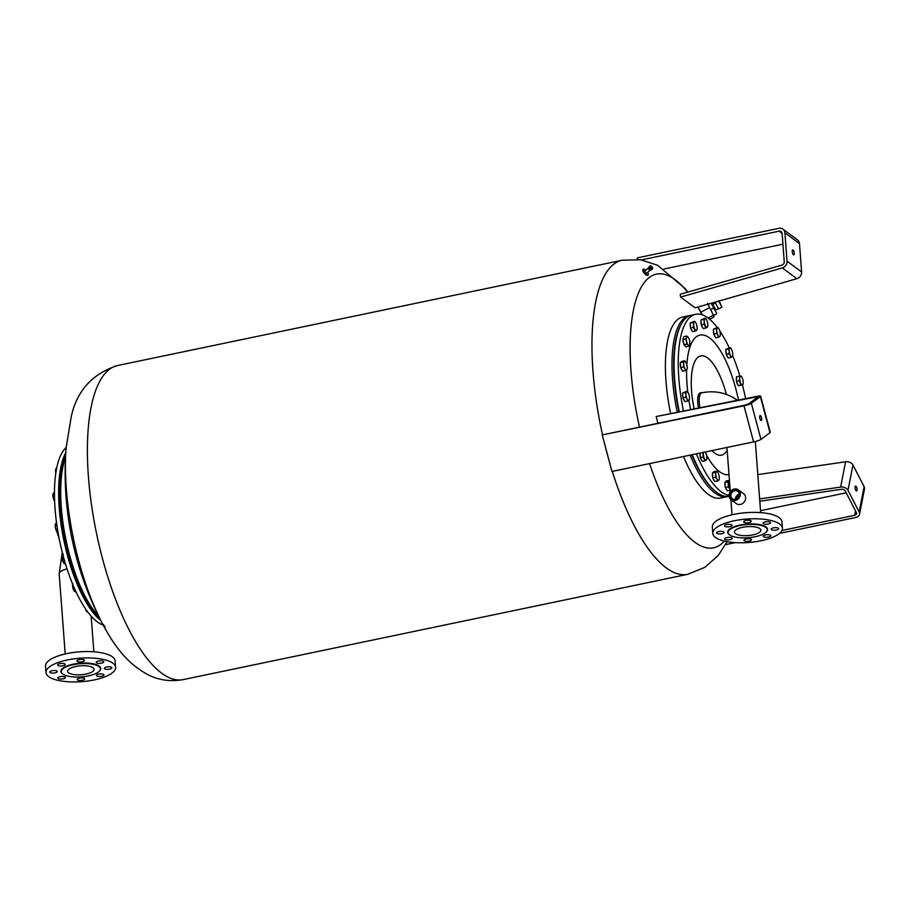 <?xml version="1.0" encoding="UTF-8"?>
<svg xmlns="http://www.w3.org/2000/svg" width="910" height="910" viewBox="0 0 910 910"><rect width="100%" height="100%" fill="white"/><g stroke="black" fill="none" stroke-linecap="round" stroke-linejoin="round"><path stroke-width="1.36" d="M715.192 310.242L712.723 304.429L715.806 309.98L712.78 304.327L715.385 302.928M718.456 308.57L715.34 302.95M702.213 314.814L699.301 309.593M713.952 316.214L713.861 317.033L709.675 319.274M713.872 315.952L713.861 317.033M702.349 314.86L699.301 309.332L702.292 314.837M713.133 315.292L708.071 318.011M709.174 307.773L701.291 311.993M716.591 313.108L711.392 303.212M711.142 303.28L716.602 313.097M713.474 315.292L707.514 303.36M716.5 313.939L713.906 315.326M713.486 308.115L710.892 309.514M793.076 250.011A2.548 0.876 -101.8 0 1 794.191 252.673A2.548 0.876 -101.8 0 1 793.77 254.891A2.548 0.876 -101.8 0 1 793.429 254.789A2.548 0.876 -101.8 0 1 792.314 252.115A2.548 0.876 -101.8 0 1 792.735 249.909A2.548 0.876 -101.8 0 1 793.076 250.011M637.375 259.361L637.273 257.883L778.914 228.319A6.04 5.301 126.5 0 1 782.93 229.138A6.04 5.301 126.5 0 1 784.898 232.835L787.025 261.193A6.04 5.301 126.5 0 1 782.316 267.915L680.623 297.081L680.202 294.294L781.895 265.14A3.014 2.65 -53.5 0 0 784.249 261.773L782.122 233.415A3.014 2.65 -53.5 0 0 779.131 231.163L641.425 259.896M680.623 297.081L695.206 307.853L796.898 278.688A6.04 5.301 -53.5 0 0 801.608 271.965L799.481 243.607A6.04 5.301 -53.5 0 0 797.513 239.91L782.93 229.138M664.072 268.985L782.93 244.176M856.992 490.331A2.548 0.876 -101.8 0 1 856.572 490.99A2.548 0.876 -101.8 0 1 855.423 489.5A2.548 0.876 -101.8 0 1 855.116 486.679A2.548 0.876 -101.8 0 1 855.536 486.008A2.548 0.876 -101.8 0 1 856.685 487.498A2.548 0.876 -101.8 0 1 856.992 490.331M846.175 492.81L760.521 510.692M759.634 498.919L840.612 487.089A6.04 4.413 11.1 0 1 847.983 490.331L859.142 511.977A6.04 4.413 11.1 0 1 859.518 514.309L864.5 488.988A6.04 4.413 -168.9 0 0 864.125 486.668L852.966 465.021A6.04 4.413 -168.9 0 0 845.595 461.779L757.803 474.599M781.952 530.485L854.706 515.299A3.014 2.207 -168.9 0 0 856.56 513.718A3.014 2.207 -168.9 0 0 856.367 512.558L845.208 490.911A3.014 2.207 -168.9 0 0 841.522 489.296L759.804 501.228M859.518 514.309A6.04 4.413 11.1 0 1 855.821 517.46L779.506 533.396M735.314 542.61L725.566 544.646M726.988 541.95L727.807 541.78M759.907 418.566A2.548 0.876 -101.8 0 1 760.146 415.506A2.548 0.876 -101.8 0 1 761.431 417.428A2.548 0.876 -101.8 0 1 761.192 420.5A2.548 0.876 -101.8 0 1 759.907 418.566M602.352 435.378L611.941 471.46L753.594 441.907A6.04 0.887 -14.9 0 0 760.953 439.405L769.985 432.682A6.04 0.887 -14.9 0 0 770.269 432.296L760.669 396.203A6.04 0.887 165.1 0 1 760.385 396.601L751.353 403.312A6.04 0.887 165.1 0 1 743.993 405.814L603.25 434.707L744.892 405.143L748.577 403.892L757.609 397.181L755.948 397.044L656.155 416.541L757.052 396.339A6.04 0.887 165.1 0 1 760.669 396.203M657.953 423.286L656.155 416.541M67.602 671.193A13.263 4.47 175.7 0 0 67.602 671.284A13.263 4.47 175.7 0 0 81.035 674.754A13.263 4.47 175.7 0 0 94.071 669.385A13.263 4.47 175.7 0 0 94.071 669.294A13.263 4.47 175.7 0 0 80.637 665.824A13.263 4.47 175.7 0 0 67.602 671.193M80.933 676.904A19.633 6.609 175.7 0 0 100.407 668.816A19.633 6.609 175.7 0 0 80.74 663.674A19.633 6.609 175.7 0 0 61.254 671.625A19.633 6.609 175.7 0 0 61.266 671.762A19.633 6.609 175.7 0 0 80.933 676.904M115.638 667.553A34.921 11.75 175.7 0 0 115.627 667.314A34.921 11.75 175.7 0 0 80.285 658.192A34.921 11.75 175.7 0 0 45.978 672.308A34.921 11.75 175.7 0 0 45.989 672.547A34.921 11.75 175.7 0 0 81.331 681.681A34.921 11.75 175.7 0 0 115.638 667.553M115.16 661.172A34.921 11.75 175.7 0 0 115.149 660.933A34.921 11.75 175.7 0 0 79.807 651.81A34.921 11.75 175.7 0 0 45.5 665.927A34.921 11.75 175.7 0 0 45.511 666.165A34.921 11.75 175.7 0 0 45.534 666.404M76.906 660.967A3.776 1.274 -4.3 0 1 80.615 659.432A3.776 1.274 -4.3 0 1 84.437 660.421A3.776 1.274 -4.3 0 1 84.437 660.444A3.776 1.274 -4.3 0 1 80.728 661.98A3.776 1.274 -4.3 0 1 76.906 660.99A3.776 1.274 -4.3 0 1 76.906 660.967M58.763 665.813A3.776 1.274 -4.3 0 1 57.648 665.005A3.776 1.274 -4.3 0 1 59.923 663.652A3.776 1.274 -4.3 0 1 64.064 663.64A3.776 1.274 -4.3 0 1 65.179 664.448A3.776 1.274 -4.3 0 1 62.904 665.802A3.776 1.274 -4.3 0 1 58.763 665.813M53.531 673.07A3.776 1.274 -4.3 0 1 49.743 672.081A3.776 1.274 -4.3 0 1 53.497 670.522A3.776 1.274 -4.3 0 1 57.273 671.512A3.776 1.274 -4.3 0 1 53.531 673.07M64.28 678.496A3.776 1.274 -4.3 0 1 60.208 679.053A3.776 1.274 -4.3 0 1 57.842 678.052A3.776 1.274 -4.3 0 1 58.922 677.051A3.776 1.274 -4.3 0 1 62.983 676.494A3.776 1.274 -4.3 0 1 65.361 677.495A3.776 1.274 -4.3 0 1 64.28 678.496M84.71 678.905A3.776 1.274 -4.3 0 1 81.001 680.43A3.776 1.274 -4.3 0 1 77.179 679.44A3.776 1.274 -4.3 0 1 77.179 679.417A3.776 1.274 -4.3 0 1 80.888 677.893A3.776 1.274 -4.3 0 1 84.71 678.871A3.776 1.274 -4.3 0 1 84.71 678.905M102.853 674.06A3.776 1.274 -4.3 0 1 103.968 674.856A3.776 1.274 -4.3 0 1 101.704 676.21A3.776 1.274 -4.3 0 1 97.563 676.221A3.776 1.274 -4.3 0 1 96.449 675.425A3.776 1.274 -4.3 0 1 98.712 674.071A3.776 1.274 -4.3 0 1 102.853 674.06M108.085 666.791A3.776 1.274 -4.3 0 1 111.873 667.781A3.776 1.274 -4.3 0 1 108.131 669.339A3.776 1.274 -4.3 0 1 104.343 668.349A3.776 1.274 -4.3 0 1 108.085 666.791M97.347 661.377A3.776 1.274 -4.3 0 1 101.408 660.819A3.776 1.274 -4.3 0 1 103.785 661.809A3.776 1.274 -4.3 0 1 102.694 662.81A3.776 1.274 -4.3 0 1 98.633 663.367A3.776 1.274 -4.3 0 1 96.255 662.378A3.776 1.274 -4.3 0 1 97.347 661.377M724.349 541.086A139.799 47.889 -101.8 0 1 649.592 463.611M639.514 427.143A139.799 47.889 -101.8 0 1 631.005 371.098A139.799 47.889 -101.8 0 1 675.14 279.723A139.799 47.889 -101.8 0 1 687.619 292.167M728.239 496.394A92.479 31.679 -101.8 0 1 727.204 496.667L720.618 498.043A92.479 31.679 -101.8 0 1 701.155 487.533A92.479 31.679 -101.8 0 1 683.535 456.524M727.204 496.667A92.479 31.679 -101.8 0 1 707.753 486.156A92.479 31.679 -101.8 0 1 690.133 455.148M694.068 408.635L692.408 398.944L694.057 408.635A50.71 17.37 -101.8 0 1 692.408 398.944A50.71 17.37 -101.8 0 1 691.259 382.052A50.71 17.37 -101.8 0 1 704.454 356.208A50.71 17.37 -101.8 0 1 726.362 394.36M729.115 496.268A92.479 31.679 -101.8 0 1 716.682 492.355L715.942 491.798A91.728 31.418 -101.8 0 1 709.14 485.212A91.728 31.418 -101.8 0 1 691.805 454.795M716.682 492.355A92.479 31.679 -101.8 0 1 709.834 485.724A92.479 31.679 -101.8 0 1 692.214 454.716M683.433 410.717A92.479 31.679 -101.8 0 1 695.672 314.291A92.479 31.679 -101.8 0 1 715.123 324.802A92.479 31.679 -101.8 0 1 717.308 327.509M719.844 331.058A92.479 31.679 -101.8 0 1 729.229 347.802M732.664 355.617A92.479 31.679 -101.8 0 1 739.921 376.092M742.435 385.044A92.479 31.679 -101.8 0 1 745.62 398.569M729.081 495.404A92.479 31.679 -101.8 0 1 713.997 484.848A92.479 31.679 -101.8 0 1 696.378 453.84M698.436 407.782A14.719 5.039 -101.8 0 1 700.438 392.733A14.719 5.039 -101.8 0 1 701.599 392.858M65.611 455.409A91.728 31.418 78.2 0 0 63.757 534.807A91.728 31.418 78.2 0 0 95.061 613.363A91.728 31.418 78.2 0 0 99.543 618.027M65.759 452.691A92.479 31.679 78.2 0 0 62.369 532.577A92.479 31.679 78.2 0 0 94.367 614.159A92.479 31.679 78.2 0 0 100.771 620.461M66.111 447.538A92.479 31.679 78.2 0 0 56.852 524.99A92.479 31.679 78.2 0 0 90.204 615.035A92.479 31.679 78.2 0 0 103.16 625.034M183.149 679.611A160.433 54.953 78.2 0 1 161.707 673.207A160.433 54.953 78.2 0 1 88.418 476.783A160.433 54.953 78.2 0 1 117.606 365.524C92.41 373.669 76.952 390.697 71.242 416.609L66.066 448.186A139.799 47.889 78.2 0 0 66.328 488.943A139.799 47.889 78.2 0 0 102.853 624.453L102.853 624.453C112.999 643.097 125.136 662.309 147.75 674.583C158.567 680.202 170.363 681.886 183.149 679.611L687.721 574.312A160.433 54.953 -101.8 0 1 666.279 567.908A160.433 54.953 -101.8 0 1 612.293 471.391M104.832 626.308L103.513 624.977L104.991 626.91M65.497 457.537A92.479 31.679 78.2 0 0 60.708 490.877A92.479 31.679 78.2 0 0 98.599 616.115M650.24 266.63L649.285 267.449M650.275 266.812L649.353 267.62L650.275 266.812A1.888 0.705 49.7 0 1 650.206 266.664M650.366 266.994L649.444 267.802L650.366 266.994A1.888 0.705 49.7 0 1 650.286 266.835M650.377 267.017A1.888 0.705 49.7 0 0 650.468 267.176L649.558 267.984L650.468 267.176A1.888 0.705 49.7 0 0 650.593 267.369L649.683 268.177L650.593 267.369M650.73 267.563L649.82 268.359L650.73 267.563A1.888 0.705 49.7 0 1 650.616 267.404M650.752 267.586A1.888 0.705 49.7 0 0 650.878 267.745L649.967 268.541L650.878 267.745A1.888 0.705 49.7 0 0 651.037 267.927L650.127 268.723L651.037 267.927A1.888 0.705 49.7 0 0 651.196 268.086L650.286 268.882L651.196 268.086A1.888 0.705 49.7 0 0 651.367 268.245L650.445 269.041M651.389 268.268A1.888 0.705 49.7 0 0 651.537 268.382L650.616 269.178L651.537 268.382A1.888 0.705 49.7 0 0 651.696 268.507L650.775 269.303M651.856 268.609L650.934 269.406L651.856 268.609A1.888 0.705 49.7 0 1 651.731 268.53L650.843 269.269L651.696 268.507M652.015 268.7L651.094 269.485L652.015 268.7A1.888 0.705 49.7 0 1 651.89 268.632M652.163 268.757L651.23 269.542L652.163 268.757A1.888 0.705 49.7 0 1 652.038 268.712M652.186 268.769A1.888 0.705 49.7 0 0 652.299 268.803L651.367 269.576L652.299 268.803A1.888 0.705 49.7 0 0 652.413 268.814L651.48 269.587L652.413 268.814A1.888 0.705 49.7 0 0 652.515 268.803A1.888 0.705 49.7 0 0 652.606 268.769L651.731 269.508L652.606 268.769M651.765 269.485L651.719 269.531A1.888 0.705 -130.3 0 0 651.765 269.485A1.888 0.705 -130.3 0 1 651.765 269.485L652.72 268.643M645.19 271.226L644.621 271.237M645.816 270.202A3.776 1.399 49.7 0 0 645.292 269.792A3.776 1.399 49.7 0 0 643.29 269.246A3.776 1.399 49.7 0 0 643.632 271.555A3.776 1.399 49.7 0 0 646.168 274.456A3.776 1.399 49.7 0 0 648.17 275.002A3.776 1.399 49.7 0 0 647.636 272.363M643.165 269.417A3.776 1.399 49.7 0 0 642.972 269.519A3.776 1.399 49.7 0 0 643.313 271.828A3.776 1.399 49.7 0 0 645.85 274.729A3.776 1.399 49.7 0 0 647.852 275.275A3.776 1.399 49.7 0 0 647.988 275.104M645.019 270.873A1.581 0.592 49.7 0 0 644.712 270.918A1.581 0.592 49.7 0 0 644.849 271.885A1.581 0.592 49.7 0 0 645.918 273.102A1.581 0.592 49.7 0 0 646.76 273.33A1.581 0.592 49.7 0 0 646.851 273.034M685.093 345.88A4.243 1.456 -101.8 0 1 684.365 345.14M683.865 344.208A4.243 1.456 -101.8 0 1 682.978 340.147M683 339.202A4.243 1.456 -101.8 0 1 683.399 337.894M725.372 487.112A4.243 1.456 -101.8 0 1 724.952 483.233M716.932 479.001L715.59 477.204L715.783 474.667A4.527 1.547 78.2 0 0 716.932 479.001A4.527 1.547 78.2 0 0 718.684 480.287L717.524 480.946L716.932 479.001M715.226 472.29L716.375 471.63A4.527 1.547 78.2 0 0 715.783 474.667L715.226 472.29L712.405 472.882L713.963 471.721L716.784 471.13L718.127 472.927A4.527 1.547 78.2 0 0 717.774 472.324A4.527 1.547 78.2 0 0 716.375 471.63L716.784 471.13M719.162 479.399L718.684 480.287A4.527 1.547 78.2 0 0 719.207 479.195A4.527 1.547 78.2 0 0 719.275 477.25A4.527 1.547 78.2 0 0 718.127 472.927M715.59 477.204L712.769 477.796L714.703 481.538L717.524 480.946M712.769 477.796L712.405 472.882M714.179 480.514A4.243 1.456 -101.8 0 1 712.917 478.068M712.746 477.466A4.243 1.456 -101.8 0 1 712.462 473.757M684.832 368.686L683.501 366.889L683.683 364.353A4.527 1.547 78.2 0 0 684.832 368.686A4.527 1.547 78.2 0 0 686.584 369.972L685.435 370.632L684.832 368.686M683.126 361.975L684.286 361.315A4.527 1.547 78.2 0 0 683.683 364.353L683.126 361.975L680.305 362.567L681.874 361.395L684.695 360.815L686.026 362.612A4.527 1.547 78.2 0 0 685.674 362.009A4.527 1.547 78.2 0 0 684.286 361.315L684.695 360.815M687.061 369.085L686.584 369.972A4.527 1.547 78.2 0 0 687.107 368.88A4.527 1.547 78.2 0 0 687.187 366.935A4.527 1.547 78.2 0 0 686.026 362.612M683.501 366.889L680.68 367.469L682.614 371.223L685.435 370.632M680.68 367.469L680.305 362.567M682.079 370.199A4.243 1.456 -101.8 0 1 680.816 367.754M680.646 367.151A4.243 1.456 -101.8 0 1 680.373 363.443M730.218 490.308L729.592 488.511A4.527 1.547 78.2 0 0 730.093 489.216M728.228 486.873L728.33 484.291A4.527 1.547 78.2 0 0 729.592 488.511L728.228 486.873L725.407 487.464L724.861 482.448L726.305 480.855L729.445 480.571M729.467 480.81A4.527 1.547 78.2 0 0 728.785 480.98L729.126 480.264M727.682 481.856L728.785 480.98A4.527 1.547 78.2 0 0 728.33 484.291L727.682 481.856L724.861 482.448M730.184 490.319L727.397 490.899L725.407 487.464M726.783 489.853A4.243 1.456 -101.8 0 1 725.577 487.76M687.118 399.103L685.787 397.306L685.969 394.781A4.527 1.547 78.2 0 0 687.118 399.103A4.527 1.547 78.2 0 0 688.87 400.4L687.721 401.06L687.118 399.103M685.412 392.403L686.572 391.744A4.527 1.547 78.2 0 0 685.969 394.781L685.412 392.403L682.591 392.983L686.982 391.232L688.324 393.029A4.527 1.547 78.2 0 0 687.96 392.438A4.527 1.547 78.2 0 0 686.572 391.744L686.982 391.232M689.359 399.513L688.87 400.4A4.527 1.547 78.2 0 0 689.393 399.308A4.527 1.547 78.2 0 0 689.473 397.363A4.527 1.547 78.2 0 0 688.324 393.029M685.787 397.306L682.966 397.897L684.9 401.651L687.721 401.06M682.966 397.897L682.591 392.983M684.365 400.627A4.243 1.456 -101.8 0 1 683.103 398.182M682.944 397.579A4.243 1.456 -101.8 0 1 682.659 393.871M730.377 355.469L729.046 353.671L729.229 351.135A4.527 1.547 78.2 0 0 730.377 355.469A4.527 1.547 78.2 0 0 732.129 356.765L730.98 357.414L730.377 355.469M728.671 348.757L729.831 348.098A4.527 1.547 78.2 0 0 729.229 351.135L728.671 348.757L725.85 349.349L730.241 347.597L731.583 349.394A4.527 1.547 78.2 0 0 731.219 348.792A4.527 1.547 78.2 0 0 729.831 348.098L730.241 347.597M732.618 355.867L732.129 356.765A4.527 1.547 78.2 0 0 732.652 355.673A4.527 1.547 78.2 0 0 732.732 353.717A4.527 1.547 78.2 0 0 731.583 349.394M729.046 353.671L726.226 354.263L728.159 358.005L730.98 357.414M726.226 354.263L725.85 349.349M727.625 356.982A4.243 1.456 -101.8 0 1 726.362 354.536M726.203 353.933A4.243 1.456 -101.8 0 1 725.918 350.225M717.944 335.278L716.602 333.481L716.796 330.956A4.527 1.547 78.2 0 0 717.944 335.278A4.527 1.547 78.2 0 0 719.696 336.575L718.536 337.235L717.944 335.278M716.238 328.567L717.387 327.918A4.527 1.547 78.2 0 0 716.796 330.956L716.238 328.567L713.417 329.158L717.797 327.407L719.139 329.204A4.527 1.547 78.2 0 0 718.786 328.601A4.527 1.547 78.2 0 0 717.387 327.918L717.797 327.407M720.174 335.676L719.696 336.575A4.527 1.547 78.2 0 0 720.219 335.483A4.527 1.547 78.2 0 0 720.288 333.538A4.527 1.547 78.2 0 0 719.139 329.204M716.602 333.481L713.781 334.072L715.715 337.826L718.536 337.235M713.781 334.072L713.417 329.158M715.192 336.802A4.243 1.456 -101.8 0 1 713.929 334.345M713.759 333.754A4.243 1.456 -101.8 0 1 713.486 330.034M688.005 337.007L688.665 338.133L688.005 337.007A4.527 1.547 78.2 0 0 686.515 337.474L686.606 336.04L688.005 337.007A4.527 1.547 78.2 0 1 688.347 337.428L688.313 337.371M689.7 344.662L688.859 346.255L688.21 345.129A4.527 1.547 78.2 0 0 689.7 344.662L689.791 343.241L689.7 344.662A4.527 1.547 78.2 0 0 689.78 344.31A4.527 1.547 78.2 0 0 689.598 340.602A4.527 1.547 78.2 0 0 688.347 337.428M686.618 341.534L685.685 339.066L686.515 337.474A4.527 1.547 78.2 0 0 686.618 341.534A4.527 1.547 78.2 0 0 688.21 345.129L686.811 344.173L686.618 341.534M688.859 346.255L686.038 346.846L683.99 344.753L682.864 339.658L685.685 339.066M683.99 344.753L686.811 344.173M682.864 339.658L683.785 336.632L686.606 336.04M72.891 583.481L72.743 587.246A4.527 1.547 -101.8 0 1 72.663 584.22M74.199 591.17L74.108 591.045A4.527 1.547 -101.8 0 1 72.743 587.246L74.199 591.17L76.235 592.319M74.916 589.452L73.551 589.737M56.5 522.488L55.521 523.773L55.373 527.55A4.527 1.547 -101.8 0 1 55.305 524.467A4.527 1.547 -101.8 0 1 55.317 524.376M55.521 523.773L55.305 524.899L56.795 524.592M56.829 531.474L56.739 531.338A4.527 1.547 -101.8 0 1 55.373 527.55L56.829 531.474L58.229 532.748M57.58 529.745L56.181 530.029M56.864 467.49L55.908 468.775L55.76 472.552A4.527 1.547 -101.8 0 1 55.692 469.469A4.527 1.547 -101.8 0 1 55.703 469.378M55.908 468.775L55.692 469.901L56.363 469.765M644.394 273.375L642.915 270.964M646.418 273.375L650.013 270.35M649.228 267.278L650.149 266.493A1.888 0.705 49.7 0 0 650.195 266.641M649.194 267.13L650.149 266.311L649.194 267.13M649.171 266.994L648.295 267.722A1.695 0.637 -130.3 0 0 648.295 268.439A1.695 0.637 -130.3 0 0 649.865 270.247A1.695 0.637 -130.3 0 0 650.491 270.315L648.273 268.484A1.627 0.603 49.7 0 0 649.797 270.236A1.627 0.603 49.7 0 0 650.161 270.361M649.183 266.869L650.138 266.061L649.183 266.869M649.205 266.778L650.172 265.959L649.205 266.778A1.888 0.705 -130.3 0 1 649.24 266.732M649.251 266.698L650.218 265.879L649.251 266.698A1.888 0.705 -130.3 0 1 649.285 266.641A1.888 0.705 -130.3 0 1 649.331 266.607A1.888 0.705 -130.3 0 1 649.353 266.584L650.172 265.902A1.888 0.705 49.7 0 0 650.127 265.97M650.445 265.788L650.422 265.788A1.888 0.705 49.7 0 0 650.354 265.8L649.285 266.653M652.049 268.666L651.094 269.485M651.901 268.587L650.934 269.406A1.797 0.671 -130.3 0 1 650.912 269.428A1.797 0.671 -130.3 0 1 649.262 267.529A1.797 0.671 -130.3 0 1 649.24 267.46A1.797 0.671 -130.3 0 1 649.217 266.846A1.888 0.705 -130.3 0 0 649.217 266.926M651.583 268.359L650.616 269.178M651.241 268.075L650.286 268.882M651.082 267.904L650.127 268.723M650.923 267.733L649.967 268.541M650.775 267.551L649.82 268.359M650.639 267.358L649.683 268.177M650.525 267.176L649.558 267.984M650.411 266.983L649.444 267.802M650.32 266.801L649.353 267.62M103.513 624.977L103.319 624.385M678.814 411.616A91.728 31.418 -101.8 0 1 681.044 324.563L681.499 323.755A92.479 31.679 -101.8 0 1 691.509 315.167L695.672 314.291M702.679 327.554A4.243 1.456 -101.8 0 1 701.417 325.098M701.246 324.506A4.243 1.456 -101.8 0 1 700.962 320.786M737.828 384.737A4.243 1.456 -101.8 0 1 736.554 381.517M736.452 380.949A4.243 1.456 -101.8 0 1 736.497 377.821M701.735 460.323A4.243 1.456 -101.8 0 1 700.472 457.878M700.313 457.286A4.243 1.456 -101.8 0 1 700.029 453.567M691.987 330.649A4.243 1.456 -101.8 0 1 690.724 328.203M690.553 327.6A4.243 1.456 -101.8 0 1 690.28 323.892M679.258 411.536A92.479 31.679 -101.8 0 1 681.499 323.755M727.158 450.177A50.71 17.37 -101.8 0 1 711.904 450.598M677.165 411.946A92.479 31.679 -101.8 0 1 689.427 315.599A92.479 31.679 -101.8 0 1 690.474 315.429M670.556 413.231A92.479 31.679 -101.8 0 1 682.83 316.976L689.427 315.599M697.833 307.091A139.799 47.889 -101.8 0 1 702.167 314.803L697.845 307.091M54.554 499.465L53.895 499.601L54.452 500.909A4.527 1.547 -101.8 0 1 53.076 497.122A4.527 1.547 -101.8 0 1 53.008 494.039A4.527 1.547 -101.8 0 1 53.03 493.959M54.452 494.175L53.019 494.471L53.895 499.601M54.452 492.014L53.019 494.471L53.224 493.345M64.701 561.345L63.086 561.686L63.643 562.994A4.527 1.547 -101.8 0 1 63.643 562.983A4.527 1.547 -101.8 0 1 62.267 559.195A4.527 1.547 -101.8 0 1 62.198 556.112A4.527 1.547 -101.8 0 1 62.221 556.033M65.588 564.302L63.734 563.119M63.291 556.328L62.21 556.556L63.086 561.686M63.37 554.144L62.415 555.43M86.302 609.973L86.552 611.236A4.527 1.547 -101.8 0 1 86.541 611.224A4.527 1.547 -101.8 0 1 85.483 608.779M88.247 612.612L86.677 611.418M85.551 608.881L86.029 610.03M696.969 329.534L695.342 331.081L692.521 331.672L690.576 327.93L693.409 327.338L693.591 324.802A4.527 1.547 78.2 0 0 694.739 329.136A4.527 1.547 78.2 0 0 696.491 330.421A4.527 1.547 78.2 0 0 697.014 329.329A4.527 1.547 78.2 0 0 697.094 327.384A4.527 1.547 78.2 0 0 695.934 323.061A4.527 1.547 78.2 0 0 695.581 322.459A4.527 1.547 78.2 0 0 694.193 321.765A4.527 1.547 78.2 0 0 693.591 324.802L693.033 322.424L694.603 321.264L695.934 323.061M690.576 327.93L690.212 323.016L694.603 321.264M690.212 323.016L693.033 322.424M695.342 331.081L693.409 327.338M696.901 329.909L697.014 329.329M703.453 452.361A4.527 1.547 78.2 0 0 703.339 454.477A4.527 1.547 78.2 0 0 704.488 458.811A4.527 1.547 78.2 0 0 706.24 460.107A4.527 1.547 78.2 0 0 706.763 459.015A4.527 1.547 78.2 0 0 706.842 457.07A4.527 1.547 78.2 0 0 705.694 452.736A4.527 1.547 78.2 0 0 705.33 452.134A4.527 1.547 78.2 0 0 705.227 451.997L705.307 452.111M706.729 459.209L705.091 460.767L702.27 461.347L700.336 457.605L703.157 457.013L702.782 452.099M700.336 457.605L699.995 453.089M705.091 460.767L703.157 457.013M706.66 459.584L706.763 459.015M743.106 383.804L742.822 384.964L738.192 385.647L736.44 381.245L739.273 380.653L739.671 378.333A4.527 1.547 78.2 0 0 740.512 382.78A4.527 1.547 78.2 0 0 742.287 384.93A4.527 1.547 78.2 0 0 743.129 383.724A4.527 1.547 78.2 0 0 743.231 382.632A4.527 1.547 78.2 0 0 742.378 378.196A4.527 1.547 78.2 0 0 741.684 376.842A4.527 1.547 78.2 0 0 740.604 376.035A4.527 1.547 78.2 0 0 739.671 378.333L739.33 376.16L741.616 376.74M736.44 381.245L736.509 376.751L739.33 376.16M738.192 385.647L741.013 385.055L739.273 380.653M742.822 384.964L741.013 385.055M707.661 326.428L706.023 327.987L703.202 328.578L701.269 324.825L704.09 324.233L704.283 321.708A4.527 1.547 78.2 0 0 705.432 326.03A4.527 1.547 78.2 0 0 707.184 327.327A4.527 1.547 78.2 0 0 707.707 326.235A4.527 1.547 78.2 0 0 707.775 324.29A4.527 1.547 78.2 0 0 706.626 319.956A4.527 1.547 78.2 0 0 706.274 319.353A4.527 1.547 78.2 0 0 704.875 318.671A4.527 1.547 78.2 0 0 704.283 321.708L703.726 319.33L705.284 318.159L706.626 319.956M701.269 324.825L700.905 319.911L705.284 318.159M700.905 319.911L703.726 319.33M706.023 327.987L704.09 324.233M707.593 326.804L707.707 326.235M760.885 530.223A13.263 4.47 175.7 0 0 760.885 530.132A13.263 4.47 175.7 0 0 747.451 526.663A13.263 4.47 175.7 0 0 734.415 532.032A13.263 4.47 175.7 0 0 734.427 532.122A13.263 4.47 175.7 0 0 747.849 535.592A13.263 4.47 175.7 0 0 760.885 530.223M747.554 524.513A19.633 6.609 175.7 0 0 728.08 532.6A19.633 6.609 175.7 0 0 747.747 537.742A19.633 6.609 175.7 0 0 767.232 529.791A19.633 6.609 175.7 0 0 767.232 529.654A19.633 6.609 175.7 0 0 747.554 524.513M712.792 533.158A34.921 11.75 175.7 0 0 712.803 533.396A34.921 11.75 175.7 0 0 748.157 542.519A34.921 11.75 175.7 0 0 782.452 528.391A34.921 11.75 175.7 0 0 782.441 528.153A34.921 11.75 175.7 0 0 747.099 519.03A34.921 11.75 175.7 0 0 712.792 533.158M781.974 522.01A34.921 11.75 175.7 0 0 781.963 521.771A34.921 11.75 175.7 0 0 746.621 512.649A34.921 11.75 175.7 0 0 712.314 526.776A34.921 11.75 175.7 0 0 712.325 527.015A34.921 11.75 175.7 0 0 712.348 527.254M751.523 539.744A3.776 1.274 -4.3 0 1 747.815 541.268A3.776 1.274 -4.3 0 1 743.993 540.278A3.776 1.274 -4.3 0 1 743.993 540.256A3.776 1.274 -4.3 0 1 747.702 538.731A3.776 1.274 -4.3 0 1 751.523 539.721A3.776 1.274 -4.3 0 1 751.523 539.744M769.678 534.898A3.776 1.274 -4.3 0 1 770.793 535.694A3.776 1.274 -4.3 0 1 768.518 537.048A3.776 1.274 -4.3 0 1 764.377 537.059A3.776 1.274 -4.3 0 1 763.262 536.263A3.776 1.274 -4.3 0 1 765.526 534.909A3.776 1.274 -4.3 0 1 769.678 534.898M774.91 527.641A3.776 1.274 -4.3 0 1 778.687 528.63A3.776 1.274 -4.3 0 1 774.945 530.177A3.776 1.274 -4.3 0 1 771.157 529.199A3.776 1.274 -4.3 0 1 774.91 527.641M764.161 522.215A3.776 1.274 -4.3 0 1 768.222 521.658A3.776 1.274 -4.3 0 1 770.599 522.647A3.776 1.274 -4.3 0 1 769.507 523.648A3.776 1.274 -4.3 0 1 765.446 524.205A3.776 1.274 -4.3 0 1 763.069 523.216A3.776 1.274 -4.3 0 1 764.161 522.215M743.732 521.805A3.776 1.274 -4.3 0 1 747.44 520.281A3.776 1.274 -4.3 0 1 751.262 521.271A3.776 1.274 -4.3 0 1 751.262 521.293A3.776 1.274 -4.3 0 1 747.554 522.818A3.776 1.274 -4.3 0 1 743.732 521.828A3.776 1.274 -4.3 0 1 743.732 521.805M725.577 526.651A3.776 1.274 -4.3 0 1 724.462 525.855A3.776 1.274 -4.3 0 1 726.737 524.501A3.776 1.274 -4.3 0 1 730.878 524.49A3.776 1.274 -4.3 0 1 731.993 525.286A3.776 1.274 -4.3 0 1 729.718 526.64A3.776 1.274 -4.3 0 1 725.577 526.651M720.345 533.908A3.776 1.274 -4.3 0 1 716.568 532.919A3.776 1.274 -4.3 0 1 720.31 531.36A3.776 1.274 -4.3 0 1 724.087 532.35A3.776 1.274 -4.3 0 1 720.345 533.908M731.094 539.334A3.776 1.274 -4.3 0 1 727.033 539.892A3.776 1.274 -4.3 0 1 724.656 538.902A3.776 1.274 -4.3 0 1 725.736 537.901A3.776 1.274 -4.3 0 1 729.809 537.344A3.776 1.274 -4.3 0 1 732.186 538.333A3.776 1.274 -4.3 0 1 731.094 539.334M739.011 495.836L737.214 498.418M738.374 489.864L743.629 493.743A6.131 5.38 126.5 0 1 744.357 494.414A6.131 5.38 126.5 0 1 741.093 504.254L739.739 504.538A6.131 5.38 126.5 0 1 736.338 503.617L731.083 499.738A6.131 5.38 126.5 0 1 730.355 499.067A6.131 5.38 126.5 0 1 730.753 491.161A6.131 5.38 126.5 0 1 738.374 489.864A6.131 5.38 126.5 0 1 739.102 490.536A6.131 5.38 126.5 0 1 738.704 498.441A6.131 5.38 126.5 0 1 731.083 499.738M739.216 494.221A4.55 3.993 -53.5 0 0 735.496 499.26M731.777 498.179A4.55 3.993 126.5 0 1 738.272 491.844A4.55 3.993 126.5 0 1 731.777 498.179M738.522 491.104A5.312 4.652 -53.5 0 0 731.629 491.298A5.312 4.652 -53.5 0 0 730.946 498.487A5.312 4.652 -53.5 0 0 737.839 498.293A5.312 4.652 -53.5 0 0 738.522 491.104M736.713 498.76L737.578 496.53L739.147 495.302M721.869 307.102L718.707 301.108M720.754 304.338L719.059 301.005M782.316 267.915L796.898 278.688M787.025 261.193L801.608 271.965M784.898 232.835L799.481 243.607M779.131 231.163L782.111 233.369M845.595 461.779L840.612 487.089M852.966 465.021L847.983 490.331M864.125 486.668L859.142 511.977M855.559 510.988L854.706 515.299M756.244 398.193L755.948 397.044M769.985 432.682L760.385 396.601M760.953 439.405L751.353 403.312M753.594 441.907L743.993 405.814M62.267 552.37L59.184 573.891A14.367 4.834 -4.3 0 1 67.033 568.921M99.452 671.102A20.009 6.734 175.7 0 0 80.717 663.185A20.009 6.734 175.7 0 0 60.856 671.296A20.009 6.734 175.7 0 0 62.551 673.878M608.938 460.176A160.433 54.953 -101.8 0 1 605.07 445.627M602.602 435.185A160.433 54.953 -101.8 0 1 592.99 371.485A160.433 54.953 -101.8 0 1 622.178 260.214L117.606 365.524M687.789 392.187A71.253 24.411 -101.8 0 1 686.595 371.826A71.253 24.411 -101.8 0 1 686.618 369.949M686.834 364.819A71.253 24.411 -101.8 0 1 708.833 337.428A71.253 24.411 -101.8 0 1 738.476 399.968M652.117 267.221L651.378 266.835L652.117 267.221M651.389 266.596L652.117 267.46M651.162 266.55L652.129 267.699L651.128 266.573M649.16 267.028A1.695 0.637 49.7 0 0 649.217 267.654A1.695 0.637 49.7 0 0 650.786 269.474A1.695 0.637 49.7 0 0 651.332 269.587L650.491 270.315M652.652 267.881A1.809 0.671 -130.3 0 1 651.981 268.564A1.809 0.671 -130.3 0 1 650.309 266.63A1.809 0.671 -130.3 0 1 650.98 265.947A1.809 0.671 -130.3 0 1 652.652 267.881M651.719 269.519A1.888 0.705 -130.3 0 1 651.651 269.553L650.912 269.428A1.797 0.671 -130.3 0 0 651.514 269.565M651.128 269.44A1.888 0.705 -130.3 0 1 651.003 269.371A1.888 0.705 -130.3 0 1 650.843 269.269A1.888 0.705 -130.3 0 1 650.673 269.155A1.888 0.705 -130.3 0 1 650.514 269.019M729.001 474.599A71.253 24.411 -101.8 0 1 714.134 466.477A71.253 24.411 -101.8 0 1 706.558 455.227M690.576 409.318A71.253 24.411 -101.8 0 1 688.927 400.354M766.265 531.94A20.009 6.734 175.7 0 0 767.585 529.415A20.009 6.734 175.7 0 0 747.531 524.035A20.009 6.734 175.7 0 0 729.365 534.716M699.915 407.498A14.367 4.925 -101.8 0 1 701.872 392.801L699.426 393.313M718.525 300.823L721.903 307.148L718.582 308.934M717.16 301.551L715.192 302.609M718.422 308.592L715.806 309.98M91.171 616.15L93.855 651.788M115.149 660.933L115.627 667.314M45.511 666.165L45.989 672.547M59.184 573.891L65.201 653.949M59.252 539.016L56.704 531.281M687.721 574.312L704.875 567.317L718.24 555.441L727.135 541.666M650.354 265.788L652.743 268.598M644.667 271.169L648.182 268.188M719.207 479.195L719.093 479.775M687.107 368.88L686.993 369.449M689.393 399.308L689.291 399.877M732.652 355.673L732.55 356.242M720.219 335.483L720.106 336.052M649.24 267.46L649.274 266.664M648.273 268.484L648.295 267.722M66.066 448.186A324.972 324.972 0 0 0 102.853 624.453M687.892 292.087L685.162 288.584L657.577 265.254L640.629 259.771L622.178 260.214M701.872 392.801C714.896 390.242 726.669 392.699 737.191 400.138L737.271 400.195M712.325 527.015L712.803 533.396M726.953 447.458L730.286 491.764M730.878 499.567L732.015 514.787M755.323 441.498L760.669 512.637M781.963 521.771L782.441 528.153"/></g></svg>
